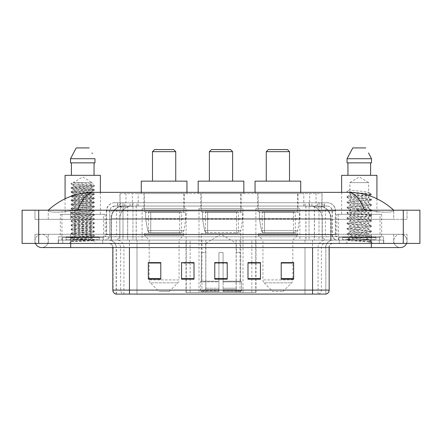 <?xml version="1.0" encoding="UTF-8"?>
<svg xmlns="http://www.w3.org/2000/svg" width="442" height="442" viewBox="0 0 442 442"><rect width="100%" height="100%" fill="white"/><g stroke="black" fill="none" stroke-linecap="round" stroke-linejoin="round"><path stroke-width="0.33" stroke-dasharray="2.21 1.66" d="M185.999 292.422L256.001 292.422L185.999 292.422L185.999 262.647M194.01 262.647L181.552 262.647L181.552 279.173L194.01 279.173L181.552 279.173L194.01 279.173L194.01 262.565L181.552 262.565L181.552 279.173L181.552 262.565L194.01 262.565L194.01 279.173L194.01 262.565L185.999 262.565L185.999 240.1L256.001 240.1L185.999 240.1M299.897 208.541L255.879 208.541L299.897 208.541L299.897 240.1L255.879 240.1L299.897 240.1M255.879 208.541L255.879 240.1M243.006 208.541L198.994 208.541L243.006 208.541L243.006 292.422L198.994 292.422L243.006 292.422M198.994 208.541L198.994 292.422M186.121 208.541L142.103 208.541L186.121 208.541L186.121 240.1L142.103 240.1L186.121 240.1M142.103 208.541L142.103 240.1M318.163 206.049L314.118 206.049L320.323 206.199C321.887 206.668 322.417 206.966 321.914 207.094L316.058 207.094L312.721 206.375L305.842 206.071L136.158 206.071L129.279 206.375L125.942 207.094L120.086 207.094L119.898 193.596L322.102 193.596L119.898 193.596M319.61 206.105A12.459 12.459 0 0 1 330.947 218.508L330.947 240.1L111.052 240.1L330.947 240.1M119.898 207.011L122.39 206.105L127.882 206.049L123.837 206.049M122.39 206.105A12.459 12.459 0 0 0 111.052 218.508L111.307 240.1M184.253 193.596L143.97 193.596L184.253 193.596L184.253 208.541L143.97 208.541L184.253 208.541M143.97 193.596L143.97 208.541M241.139 193.596L200.861 193.596L241.139 193.596L241.139 208.541L200.861 208.541L241.139 208.541M200.861 193.596L200.861 208.541M298.03 193.596L257.747 193.596L298.03 193.596L298.03 208.541L257.747 208.541L298.03 208.541M257.747 193.596L257.747 208.541M322.102 193.596L321.914 207.094L321.914 193.596M127.882 206.049L314.118 206.049M371.319 243.42L371.319 234.288L371.319 243.42L371.319 234.288L70.681 234.288L400.386 234.288A6.647 6.647 0 0 1 406.541 243.42A6.647 6.647 0 0 0 407.027 240.934A6.647 6.647 0 0 1 406.541 243.42A6.647 6.647 0 0 0 400.386 234.288A6.647 6.647 0 0 0 393.739 240.934A6.647 6.647 0 0 1 400.386 234.288L371.319 234.288L407.027 234.288L407.027 243.42L48.261 243.42L407.027 243.42L407.027 234.288L34.973 234.288L34.973 243.42L371.319 243.42L34.973 243.42L34.973 234.288L371.319 234.288L371.319 247.575L371.319 240.934L371.319 247.575L70.681 247.575L70.681 234.288L48.261 234.288L70.681 234.288L70.681 247.575L70.681 240.1L383.772 240.1L383.772 243.42L383.772 240.1L58.228 240.1L58.228 243.42L58.228 240.1L70.681 240.1L70.681 243.42L70.681 234.288L70.681 243.42M70.681 247.575L41.614 247.575A6.647 6.647 0 0 0 48.261 240.934A6.647 6.647 0 0 0 41.614 234.288A6.647 6.647 0 0 0 35.459 243.42A6.647 6.647 0 0 1 34.973 240.934A6.647 6.647 0 0 0 35.459 243.42M41.614 247.575A6.647 6.647 0 0 0 48.261 240.934A6.647 6.647 0 0 1 41.614 247.575A6.647 6.647 0 0 0 48.261 240.934A6.647 6.647 0 0 0 41.614 234.288A6.647 6.647 0 0 0 34.973 240.934M371.319 247.575L400.386 247.575A6.647 6.647 0 0 1 393.739 240.934A6.647 6.647 0 0 0 400.386 247.575A6.647 6.647 0 0 1 393.739 240.934M380.037 214.353L338.511 214.353L380.037 214.353L380.037 240.1L338.511 240.1L380.037 240.1M338.511 214.353L338.511 240.1M103.489 214.353L61.963 214.353L103.489 214.353L103.489 240.1L61.963 240.1L103.489 240.1M61.963 214.353L61.963 240.1M123.567 206.049L318.588 206.049L123.567 206.049A12.459 12.459 0 0 0 111.108 218.508L127.716 218.508L127.716 240.1L111.108 240.1L331.047 240.1L127.716 240.1M318.588 206.049A12.459 12.459 0 0 1 331.047 218.508L331.047 240.1M393.739 210.204C380.733 198.458 365.628 192.508 348.423 192.347L93.577 192.347C76.438 192.48 61.328 198.43 48.261 210.204L48.261 210.58C49.587 212.569 57.057 212.668 70.681 210.867L77.527 210.204L364.473 210.204L371.319 210.867C383.203 213.011 394.098 212.226 393.739 210.58L393.739 210.204L393.739 210.58C392.413 212.569 384.943 212.668 371.319 210.867L364.473 210.204L77.527 210.204L70.681 210.867C58.797 213.011 47.902 212.226 48.261 210.58L48.261 210.204M419.9 210.204L419.9 243.42L22.1 243.42L22.1 210.204L419.9 210.204M70.681 210.204L371.319 210.204L70.681 210.204L70.681 219.337L407.027 219.337L407.027 210.204L371.319 210.204L407.027 210.204L407.027 219.337L34.973 219.337L34.973 210.204L34.973 219.337L371.319 219.337L48.261 219.337L70.681 219.337L70.681 210.204M393.739 234.288L393.739 243.42L393.739 234.288M48.261 234.288L48.261 243.42L48.261 234.288M393.739 219.337L371.319 219.337L393.739 219.337L393.739 210.58L393.739 219.337M48.261 219.337L48.261 210.58L48.261 219.337M348.423 192.347C354.357 192.524 359.711 198.48 364.473 210.204M77.527 210.204C82.289 198.48 87.643 192.524 93.577 192.347M117.605 202.729L324.395 202.729L117.605 202.729L117.605 206.049L324.395 206.049L117.605 206.049M327.301 206.049L114.699 206.049L327.301 206.049A4.984 4.984 0 0 1 332.285 211.033L332.285 234.702L106.395 234.702A2.077 2.077 0 0 1 104.318 236.779L337.682 236.779L104.318 236.779M114.699 202.729L327.301 202.729L114.699 202.729A8.304 8.304 0 0 0 106.395 211.033L332.285 211.033L109.715 211.033L109.715 234.702A5.398 5.398 0 0 1 104.318 240.1L337.682 240.1L104.318 240.1M327.301 202.729A8.304 8.304 0 0 1 335.605 211.033L335.605 234.702L309.041 234.702L309.041 236.779M375.882 236.779L342.666 236.779L375.882 236.779L375.882 240.1L342.666 240.1L375.882 240.1L375.882 237.608L342.666 237.608L375.882 237.608M342.666 236.779L342.666 237.608M99.334 236.779L66.118 236.779L99.334 236.779L99.334 240.1L66.118 240.1L99.334 240.1L99.334 237.608L66.118 237.608L99.334 237.608M66.118 236.779L66.118 237.608M58.432 236.779L70.891 236.779L58.432 236.779L58.432 240.1L383.568 240.1L58.432 240.1L58.432 236.779M371.109 236.779L70.891 236.779L383.568 236.779L371.109 236.779L371.109 240.1L371.109 236.779M383.568 236.779L383.568 240.1L383.568 236.779M102.654 240.1L102.654 243.42L62.792 243.42L102.654 243.42L62.792 243.42L102.654 243.42L102.654 240.1L62.792 240.1L62.792 243.42L62.792 240.1L102.654 240.1M379.208 240.1L379.208 243.42L339.346 243.42L379.208 243.42L339.346 243.42L379.208 243.42L379.208 240.1L339.346 240.1L339.346 243.42L339.346 240.1L379.208 240.1M103.074 237.608L62.377 237.608L103.074 237.608L103.074 240.1L62.377 240.1L103.074 240.1M62.377 237.608L62.377 240.1M379.623 237.608L338.926 237.608L379.623 237.608L379.623 240.1L338.926 240.1L379.623 240.1M338.926 237.608L338.926 240.1M115.821 294.085L325.848 294.085L325.848 247.575A7.475 7.475 0 0 1 333.323 240.1L108.677 240.1L333.323 240.1M116.152 294.085L116.152 247.575L329.168 247.575A4.155 4.155 0 0 1 333.323 243.42L108.677 243.42L333.323 243.42M342.666 240.1L375.882 240.1L342.666 240.1M66.118 240.1L99.334 240.1L66.118 240.1M281.211 262.647L293.665 262.647L293.665 279.173L293.665 262.565L293.665 279.173L281.211 279.173L281.211 262.647L281.211 279.173L293.665 279.173L293.665 262.73L293.665 279.173L293.665 263.228L281.211 263.228L281.211 262.565L281.211 279.173L281.211 262.565L293.665 262.565L281.211 262.565L292.836 262.565L292.836 240.1L262.94 240.1L262.94 279.908A4.155 4.155 0 0 0 264.156 282.841L291.621 282.841L264.156 282.841L272.907 291.593L282.869 291.593L272.907 291.593M247.99 262.647L260.448 262.647L260.448 279.173L260.448 262.565L260.448 279.173L247.99 279.173L247.99 262.647L247.99 279.173L260.448 279.173L260.448 262.73L260.448 279.173L260.448 263.228L247.99 263.228L247.99 262.565L247.99 279.173L247.99 262.565L260.448 262.565L247.99 262.565L256.001 262.565L256.001 240.1M160.789 262.647L148.335 262.647L148.335 279.173L160.789 279.173L160.789 262.565L160.789 279.173L148.335 279.173L148.335 262.647L148.335 279.173L160.789 279.173L160.789 262.73L160.789 279.173L160.789 263.228L148.335 263.228L148.335 279.173L148.335 262.647L148.335 279.173L148.335 263.228L160.789 263.228L160.789 262.565L148.335 262.565L160.789 262.565L149.164 262.565L149.164 240.1L144.39 235.116L183.833 235.116L144.39 235.116L144.39 233.459L183.833 233.459L144.39 233.459M227.227 278.598L227.227 262.565L227.227 279.173L214.773 279.173L214.773 262.647L214.773 279.173L227.227 279.173L227.227 262.73L227.227 279.173L227.227 263.228L214.773 263.228L214.773 279.173L214.773 262.565L227.227 262.565L214.773 262.565L227.227 262.565L227.227 278.598L214.773 278.598M325.643 294.085L326.179 294.085M383.568 243.42L58.432 243.42L383.568 243.42L383.568 240.1L383.568 243.42M58.432 243.42L58.432 240.1L58.432 243.42M227.227 263.228L227.227 262.73L227.227 263.228L214.773 263.228L214.773 279.173L227.227 279.173L227.227 263.228M181.552 279.173L181.552 262.73L181.552 263.228L194.01 263.228L194.01 262.73L194.01 263.228L181.552 263.228L181.552 279.173M194.01 279.173L194.01 263.228L194.01 279.173M260.448 263.228L260.448 262.73L260.448 263.228L247.99 263.228L247.99 279.173L260.448 279.173L260.448 263.228M293.665 263.228L293.665 262.73L293.665 263.228L281.211 263.228L281.211 279.173L293.665 279.173L293.665 263.228M227.227 262.647L214.773 262.647M75.588 241.52L94.306 240.105L93.411 240.625L96.262 243.42L69.184 243.42L73.339 239.271C72.466 239.741 93.848 240.177 93.428 240.586C94.157 240.907 82.494 241.227 75.588 241.52L71.206 241.52C73.14 240.835 76.98 240.083 82.726 239.271L73.339 239.271C72.764 238.581 92.687 237.884 92.113 237.194C92.687 236.503 72.764 235.807 73.339 235.116C72.764 234.426 92.687 233.735 92.113 233.044C92.687 232.348 72.764 231.658 73.339 230.967C72.764 230.276 92.687 229.58 92.113 228.89C92.687 228.199 72.764 227.503 73.339 226.812C72.764 226.122 92.687 225.426 92.113 224.735C92.687 224.044 72.764 223.354 73.339 222.663C72.764 221.972 92.687 221.276 92.113 220.586C92.687 219.895 72.764 219.199 73.339 218.508C72.764 217.818 92.687 217.121 92.113 216.431C92.687 215.74 72.764 215.05 73.339 214.353C72.764 213.663 92.687 212.972 92.113 212.282C92.687 211.591 72.764 210.895 73.339 210.204C72.764 209.514 92.687 208.817 92.113 208.127C92.687 207.436 72.764 206.74 73.339 206.049C72.764 205.359 92.687 204.668 92.113 203.977C92.687 203.287 72.764 202.591 73.339 201.9C72.764 201.209 92.687 200.513 92.113 199.823C92.687 199.132 72.764 198.436 73.339 197.745C72.764 197.055 92.687 196.364 92.113 195.668C92.687 194.977 72.764 194.287 73.339 193.596C72.764 192.905 92.687 192.209 92.113 191.519C92.687 190.828 72.764 190.132 73.339 189.441C72.764 188.751 92.687 188.054 92.113 187.364C92.687 186.673 72.764 185.983 73.339 185.292L73.339 182.623L92.113 182.623L82.726 176.982L73.339 182.623L92.113 182.623L92.046 184.181L94.306 185.491L71.09 183.474L71.09 183.994L73.339 185.292L73.4 186.253L71.14 187.568L94.306 185.491M94.306 240.105L71.09 237.973L94.361 235.895L71.09 233.818L94.361 231.746L71.09 229.669L94.361 227.591L71.09 225.514L94.361 223.442L71.09 221.365L94.361 219.287L71.09 217.21L94.361 215.132L71.09 213.061L94.361 210.983L71.09 208.906L94.361 206.828L71.14 204.812L94.361 202.679L71.09 200.602L94.361 198.524L71.09 196.447L94.361 194.375L71.09 192.298L94.361 190.22L71.09 188.143L94.306 186.126L92.046 187.436L92.113 188.403L94.306 189.646L71.14 187.568M94.306 190.275L92.113 191.519L92.113 192.557C92.687 191.867 72.764 191.171 73.339 190.48C72.764 189.789 92.687 189.093 92.113 188.403C92.687 187.712 72.764 187.016 73.339 186.325C72.764 185.634 92.687 184.944 92.113 184.253C92.605 183.712 80.284 183.154 75.389 182.623L73.339 182.176L71.09 183.474M94.306 186.126L71.14 184.049L73.339 185.292M94.306 194.43L92.113 195.668L92.113 196.707C92.687 196.016 72.764 195.325 73.339 194.635C72.764 193.939 92.687 193.248 92.113 192.557L94.306 193.795L71.09 191.778L94.306 189.646M71.14 188.204L73.4 189.513L73.339 190.48L71.14 191.718M94.306 198.585L92.113 199.823L92.113 200.861C92.687 200.171 72.764 199.475 73.339 198.784C72.764 198.093 92.687 197.397 92.113 196.707L94.306 197.95L71.09 195.928L94.306 193.795M71.14 192.353L73.4 193.668L73.339 194.635L71.14 195.872M94.306 202.734L92.113 203.977L92.113 205.011C92.687 204.32 72.764 203.629 73.339 202.939C72.764 202.248 92.687 201.552 92.113 200.861L94.306 202.099L71.09 200.082L94.306 197.95M71.14 196.508L73.4 197.817L73.339 198.784L71.14 200.027M94.306 206.889L92.113 208.127L92.113 209.165C92.687 208.475 72.764 207.779 73.339 207.088C72.764 206.397 92.687 205.707 92.113 205.011L94.306 206.254L71.09 204.237L94.306 202.099M71.14 200.657L73.4 201.972L73.339 202.939L71.14 204.176M94.306 211.038L92.113 212.282L92.113 213.32C92.687 212.63 72.764 211.933 73.339 211.243C72.764 210.552 92.687 209.856 92.113 209.165L94.306 210.409L71.09 208.386L94.306 206.254M71.14 204.812L73.4 206.121L73.339 207.088L71.14 208.331M94.306 215.193L92.113 216.431L92.113 217.47C92.687 216.779 72.764 216.083 73.339 215.392C72.764 214.702 92.687 214.011 92.113 213.32L94.306 214.558L71.09 212.541L94.306 210.409M71.14 208.961L73.4 210.276L73.339 211.243L71.14 212.48M94.306 219.343L92.113 220.586L92.113 221.624C92.687 220.934 72.764 220.238 73.339 219.547C72.764 218.856 92.687 218.16 92.113 217.47L94.306 218.713L71.09 216.69L94.306 214.558M71.14 213.116L73.4 214.431L73.339 215.392L71.14 216.635M94.306 223.497L92.113 224.735L92.113 225.774C92.687 225.083 72.764 224.392 73.339 223.702C72.764 223.006 92.687 222.315 92.113 221.624L94.306 222.862L71.09 220.845L94.306 218.713M71.14 217.271L73.4 218.58L73.339 219.547L71.14 220.785M94.306 227.647L92.113 228.89L92.113 229.928C92.687 229.238 72.764 228.542 73.339 227.851C72.764 227.16 92.687 226.464 92.113 225.774L94.306 227.017L71.09 224.995L94.306 222.862M71.14 221.42L73.4 222.735L73.339 223.702L71.14 224.939M94.306 231.801L92.113 233.044L92.113 234.078C92.687 233.387 72.764 232.696 73.339 232.006C72.764 231.315 92.687 230.619 92.113 229.928L94.306 231.166L71.09 229.149L94.306 227.017M71.14 225.575L73.4 226.884L73.339 227.851L71.14 229.094M94.306 235.956L92.113 237.194L92.113 238.232C92.687 237.542 72.764 236.846 73.339 236.155C72.764 235.464 92.687 234.768 92.113 234.078L94.306 235.321L71.09 233.304L94.306 231.166M71.14 229.724L73.4 231.039L73.339 232.006L71.14 233.243M82.726 239.271C88.428 238.923 91.555 238.581 92.113 238.232L94.306 239.47L71.09 237.453L94.306 235.321M71.14 233.879L73.4 235.188L73.339 236.155L71.14 237.398M99.748 240.1L65.698 240.1L99.748 240.1A0.414 0.414 0 0 1 99.334 239.686L66.118 239.686L99.334 239.686L99.334 237.194A0.414 0.414 0 0 1 99.748 236.779L65.698 236.779L99.748 236.779M65.698 240.1A0.414 0.414 0 0 0 66.118 239.686L66.118 237.194A0.414 0.414 0 0 0 65.698 236.779M60.3 214.353L105.146 214.353L60.3 214.353L60.3 236.779L105.146 236.779L60.3 236.779M105.146 214.353L105.146 236.779M65.079 198.773L65.079 214.353L100.373 214.353L65.079 214.353M100.373 192.347L100.373 214.353M69.184 243.42L96.262 243.42M73.339 239.271L71.14 238.028M71.4 162.866L94.958 162.866L94.052 162.866L94.958 162.866L94.958 158.717L70.493 158.717L70.493 162.866L71.4 162.866L71.4 175.325L94.052 175.325L71.4 175.325M76.239 147.915L89.207 147.915M92.002 152.96L92.334 153.584M65.079 175.325L100.373 175.325M71.206 241.52L94.306 239.47M73.339 182.623L73.339 182.176M209.375 181.137L232.625 181.137L209.375 181.137M205.635 252.559L205.635 243.42L236.365 243.42L221 234.194L205.635 243.42L236.365 243.42L236.365 252.559M236.221 288.239L236.221 252.559L236.221 288.239L236.835 289.709L238.735 291.593L223.077 291.593L240.658 291.593L223.077 291.593L223.077 290.759L241.492 290.759L223.077 290.759L223.077 281.874L241.492 281.874L223.077 281.874L223.077 281.211L240.824 281.211L223.077 281.211L223.077 291.593L240.658 291.593L241.492 290.759L241.492 281.874L240.614 281.211L240.724 252.559L240.614 281.211L241.492 281.874L241.492 290.759L240.658 291.593L238.735 291.593L236.835 289.709L236.221 288.239L223.077 288.239L223.077 291.593L223.077 252.559L223.077 288.239L236.221 288.239M218.923 252.559L223.077 252.559L218.923 252.559L218.923 281.211L201.386 281.211L218.923 281.211L218.923 252.559L218.923 288.239L218.923 252.559L223.077 252.559L223.077 281.211L223.077 252.559L218.923 252.559M205.779 252.559L205.779 288.239L205.165 289.709L203.265 291.593L218.923 291.593L218.923 288.239L218.923 291.593L201.342 291.593L218.923 291.593L218.923 290.759L218.923 291.593L201.342 291.593L200.508 290.759L218.923 290.759L200.508 290.759L200.508 281.874L218.923 281.874L218.923 290.759L218.923 281.874L200.508 281.874L201.176 281.211L218.923 281.211L218.923 281.874L218.923 281.211L201.176 281.211L201.386 252.559L201.386 281.211L200.508 281.874L200.508 290.759L201.342 291.593L203.265 291.593L205.165 289.709L205.779 288.239L205.779 252.559L201.276 252.559L205.779 252.559M201.276 233.459L240.724 233.459L201.276 233.459L201.276 252.559M240.724 233.459L240.724 252.559M205.431 211.867L236.569 211.867L205.431 211.867L205.431 233.459L236.569 233.459L205.431 233.459M236.569 211.867L236.569 233.459M201.276 193.596L240.724 193.596L201.276 193.596L201.276 211.867L240.724 211.867L201.276 211.867M240.724 193.596L240.724 211.867M198.16 192.347L198.16 193.596L243.84 193.596L198.16 193.596M243.84 192.347L243.84 193.596M198.16 181.137L243.84 181.137M240.614 252.559L236.221 252.559L240.614 252.559M209.375 151.656L232.625 151.656M211.447 149.578L230.553 149.578M242.592 212.282L202.547 212.282L242.592 212.282L242.592 218.923L202.547 218.923L202.547 212.282L202.547 218.923L204.547 230.492C205.044 231.917 206.071 232.63 207.641 232.625L238.442 232.625L207.641 232.625L207.641 212.282L207.641 232.625C206.077 232.636 205.049 231.923 204.547 230.492L202.547 218.923L242.592 218.923L240.912 230.492L204.547 230.492L240.912 230.492C239.835 232.293 239.017 233 238.442 232.625L238.442 212.282L207.641 212.282L238.442 212.282M152.484 181.137L175.739 181.137L152.484 181.137M169.093 291.593L159.131 291.593L150.379 282.841L177.844 282.841L150.379 282.841A4.155 4.155 0 0 1 149.164 279.908L179.06 279.908A4.155 4.155 0 0 1 177.844 282.841L169.093 291.593L159.131 291.593M183.833 233.459L183.833 235.116L179.06 240.1L149.164 240.1L179.06 240.1L179.06 279.908L149.164 279.908L149.164 262.647M148.54 211.867L179.684 211.867L148.54 211.867L148.54 233.459L179.684 233.459L148.54 233.459M179.684 211.867L179.684 233.459M144.39 193.596L183.833 193.596L144.39 193.596L144.39 211.867L183.833 211.867L144.39 211.867M183.833 193.596L183.833 211.867M141.274 192.347L141.274 193.596L186.949 193.596L141.274 193.596M186.949 192.347L186.949 193.596M141.274 181.137L186.949 181.137M152.484 151.656L175.739 151.656M154.562 149.578L173.662 149.578M185.706 212.282L145.661 212.282L185.706 212.282L185.706 218.923L145.661 218.923L145.661 212.282L145.661 218.923L147.661 230.492C148.153 231.917 149.186 232.63 150.75 232.625L181.552 232.625L150.75 232.625L150.755 212.282L150.75 232.625C149.192 232.636 148.158 231.923 147.661 230.492L145.661 218.923L185.706 218.923L184.021 230.492L147.661 230.492L184.021 230.492C182.938 232.293 182.115 233.006 181.557 232.625L181.552 212.282L150.755 212.282L181.552 212.282M266.261 181.137L289.516 181.137L266.261 181.137M282.869 291.593L291.621 282.841A4.155 4.155 0 0 0 292.836 279.908L262.94 279.908L292.836 279.908L292.836 262.647M292.836 240.1L297.61 235.116L258.167 235.116L297.61 235.116L297.61 233.459L258.167 233.459L258.167 235.116L262.94 240.1L292.836 240.1M262.316 211.867L293.46 211.867L262.316 211.867L262.316 233.459L293.46 233.459L262.316 233.459M293.46 211.867L293.46 233.459M258.167 193.596L297.61 193.596L258.167 193.596L258.167 211.867L297.61 211.867L258.167 211.867M297.61 193.596L297.61 211.867M255.051 192.347L255.051 193.596L300.726 193.596L255.051 193.596M300.726 192.347L300.726 193.596M255.051 181.137L300.726 181.137M258.167 233.459L297.61 233.459M266.261 151.656L289.516 151.656M268.338 149.578L287.438 149.578M299.483 212.282L259.432 212.282L299.483 212.282L299.483 218.923L259.432 218.923L259.432 212.282L259.432 218.923L261.437 230.492C261.929 231.917 262.962 232.63 264.526 232.625L295.328 232.625L264.526 232.625L264.531 212.282L264.526 232.625C262.962 232.636 261.935 231.923 261.437 230.492L259.432 218.923L299.483 218.923L297.798 230.492L261.437 230.492L297.798 230.492C296.715 232.293 295.891 233.006 295.333 232.625L295.328 212.282L264.531 212.282L295.328 212.282M365.423 239.271C359.65 239.691 348.572 240.105 348.677 240.481C347.622 241.072 371.114 241.608 371.495 242.128L347.036 239.531L371.435 236.984L368.661 238.542L368.661 239.271L365.423 239.271L368.661 238.542C369.186 238.282 366.064 237.846 359.296 237.227C353.451 236.757 350.318 236.315 349.887 235.912C349.484 234.995 369.313 234.1 368.661 233.271C369.241 232.398 349.307 231.514 349.887 230.63L368.661 227.995C369.153 227.735 366.053 227.298 359.368 226.685C353.009 226.138 349.849 225.696 349.887 225.359C349.589 225.066 352.688 224.63 359.191 224.05C365.954 223.437 369.109 222.995 368.661 222.724C367.81 222.282 364.965 221.867 360.114 221.481C354.782 221.011 349.346 220.519 349.887 220.094C349.771 219.729 353.401 219.243 360.788 218.63C367.114 217.989 369.739 217.597 368.661 217.447C369.103 217.182 365.976 216.746 359.291 216.132C353.578 215.696 350.445 215.26 349.887 214.823C349.766 214.458 353.423 213.967 360.854 213.348C367.042 212.729 369.65 212.337 368.661 212.177C369.158 211.917 366.048 211.48 359.335 210.867C353.639 210.431 350.484 209.994 349.887 209.547C350.478 209.116 353.611 208.674 359.285 208.221C365.893 207.624 369.02 207.182 368.661 206.9C367.921 206.464 365.07 206.044 360.114 205.641C353.539 205.143 350.13 204.69 349.887 204.27C349.395 203.337 369.219 202.535 368.661 201.629C369.247 200.668 349.296 199.939 349.887 198.983L351.721 198.464L366.529 196.939L368.661 196.353L368.661 197.673C369.236 196.795 349.313 195.917 349.887 195.038C349.313 194.16 369.236 193.276 368.661 192.403C369.236 191.524 349.313 190.64 349.887 189.762L349.887 182.623L368.661 182.623L359.274 176.982L349.887 182.623L368.661 182.623L368.556 192.281L371.435 193.961L353.152 192.292L347.169 191.292L347.169 191.955L349.992 193.602L349.992 189.646L347.114 191.325M376.302 240.1L342.252 240.1L376.302 240.1A0.414 0.414 0 0 1 375.882 239.686L342.666 239.686L375.882 239.686L375.882 237.194A0.414 0.414 0 0 1 376.302 236.779L342.252 236.779L376.302 236.779M342.252 240.1A0.414 0.414 0 0 0 342.666 239.686L342.666 237.194A0.414 0.414 0 0 0 342.252 236.779M336.854 214.353L381.7 214.353L336.854 214.353L336.854 236.779L381.7 236.779L336.854 236.779M381.7 214.353L381.7 236.779M341.627 192.347L341.627 214.353L376.921 214.353L341.627 214.353M376.921 198.773L376.921 214.353M368.556 201.762L368.661 202.95C369.236 202.071 349.313 201.187 349.887 200.309C349.313 199.43 369.236 198.552 368.661 197.673L371.435 199.232L347.036 196.684L353.152 195.806L365.396 194.928L371.435 193.961M371.435 236.984L365.396 236.017L353.152 235.138L347.036 234.26L371.518 231.625L347.036 228.984L371.518 226.348L347.036 223.713L371.518 221.077L347.036 218.436L371.435 215.889L365.396 214.922L353.152 214.044L347.036 213.166L371.435 210.619L365.396 209.652L353.152 208.768L347.036 207.889L371.518 205.254L347.114 202.707L353.152 201.74L365.396 200.861L371.518 199.983L347.036 197.342L371.435 194.795L368.661 196.353C369.291 196.11 366.136 195.668 359.208 195.032C356.18 194.707 350.539 194.364 349.887 193.723L349.887 195.038L347.114 196.596M371.435 194.795L365.396 193.828L347.114 192.16L349.992 193.602M371.435 205.342L368.661 206.9L368.661 208.221C369.236 207.342 349.313 206.464 349.887 205.585C349.313 204.707 369.236 203.823 368.661 202.95L371.435 204.508L347.036 201.961L353.152 201.082L365.396 200.198L371.435 199.232M347.114 197.436L349.992 199.11L349.887 200.309L347.114 201.867M371.435 210.619L368.661 212.177L368.661 213.497C369.236 212.619 349.313 211.735 349.887 210.856C349.313 209.978 369.236 209.099 368.661 208.221L371.435 209.779L347.036 207.232L353.152 206.353L365.396 205.475L371.435 204.508M347.114 202.707L349.992 204.386L349.887 205.585L347.114 207.143M371.435 215.889L368.661 217.447L368.661 218.768C369.236 217.889 349.313 217.011 349.887 216.132C349.313 215.254 369.236 214.37 368.661 213.497L371.435 215.055L347.036 212.508L353.152 211.624L365.396 210.746L371.435 209.779M349.992 209.679L349.887 210.856L347.114 212.414M371.435 221.166L368.661 222.724L368.661 224.044C369.236 223.166 349.313 222.282 349.887 221.403C349.313 220.525 369.236 219.646 368.661 218.768L371.435 220.326L347.036 217.779L353.152 216.9L365.396 216.022L371.435 215.055M349.992 214.95L349.887 216.132L347.114 217.691M371.435 226.437L368.661 227.995L368.661 229.315C369.236 228.437 349.313 227.558 349.887 226.68C349.313 225.801 369.236 224.917 368.661 224.044L371.435 225.602L347.036 223.055L353.152 222.171L365.396 221.293L371.435 220.326M349.992 220.227L349.887 221.403L347.114 222.961M368.556 233.393L368.661 234.586C369.236 233.713 349.313 232.829 349.887 231.951C349.313 231.072 369.236 230.194 368.661 229.315L371.435 230.873L347.036 228.326L353.152 227.448L365.396 226.569L371.435 225.602M347.114 223.801L349.992 225.481L349.887 226.68L347.114 228.238M371.495 242.128L368.446 242.128C369.976 241.641 370.512 241.155 370.064 240.669L366.274 239.255C361.18 238.581 349.407 237.901 349.887 237.227C349.313 236.348 369.236 235.464 368.661 234.586L371.435 236.15L347.036 233.603L353.152 232.719L365.396 231.84L371.435 230.873M347.114 229.072L349.992 230.752L349.887 231.951L347.114 233.509M366.534 239.277L368.661 239.271L371.435 241.42L353.152 239.752L347.114 238.785L365.396 237.116L371.435 236.15M347.114 234.348L349.992 236.028L349.887 237.227L347.114 238.785M368.446 242.128L371.518 241.509L371.518 242.128L372.816 243.42L345.738 243.42L372.816 243.42M347.114 239.619L348.705 240.547L345.738 243.42M347.948 162.866L370.6 162.866L370.6 175.325L347.948 175.325L370.6 175.325L347.948 175.325L347.948 162.866L347.042 162.866L371.507 162.866L347.042 162.866L347.042 158.717L371.507 158.717M352.793 147.915L365.761 147.915M368.556 152.96L368.882 153.584M349.887 189.762L347.169 191.292M347.948 175.325L370.6 175.325M341.627 175.325L376.921 175.325M370.6 162.866L371.507 162.866M150.75 232.625L181.557 232.625L150.75 232.625M264.526 232.625L295.333 232.625L264.526 232.625M186.253 292.422L186.253 240.1M120.086 207.094L120.086 193.596M121.677 206.199A12.459 12.265 -90 0 0 111.307 218.508L330.947 218.508L314.339 218.508L314.339 240.1M330.693 240.1L330.693 218.508A12.459 12.265 90 0 0 320.323 206.199M127.661 206.049L127.661 218.508L111.052 218.508L111.052 240.1M305.842 206.071L305.842 240.1M312.721 206.375A12.459 12.265 90 0 1 322.201 218.508L322.201 240.1M136.158 206.071L136.158 240.1M129.279 206.375A12.459 12.265 -90 0 0 119.799 218.508L119.799 240.1M314.339 206.049L314.339 218.508L127.661 218.508L127.661 240.1M132.351 206.077L132.351 193.596M125.942 207.094L125.942 193.596M138.208 206.077L138.208 193.596M303.792 206.077L303.792 193.596M316.058 207.094L316.058 193.596M309.649 206.077L309.649 193.596M205.873 292.422L205.873 240.1M201.972 292.422L201.972 240.1M236.127 292.422L236.127 240.1M240.028 292.422L240.028 240.1M255.747 292.422L255.747 240.1M251.846 292.422L251.846 262.647M251.846 262.565L251.846 240.1M190.154 292.422L190.154 262.647M190.154 262.565L190.154 240.1M123.627 206.049A12.459 12.265 -90 0 0 111.362 218.508L111.108 240.1M314.433 206.049L314.433 218.508L331.047 218.508L330.793 240.1M127.716 206.049L127.716 218.508L314.433 218.508L314.433 240.1M403.292 210.204L403.292 243.42M38.708 210.204L38.708 243.42M371.319 219.337L371.319 210.204L371.319 219.337M70.681 219.337L70.681 210.867L70.681 219.337M318.527 206.049A12.459 12.265 -90 0 1 330.793 218.508L322.301 218.508L322.301 240.1M310.03 206.049A12.459 12.265 90 0 1 322.301 218.508L305.941 218.508L305.941 240.1M305.941 206.049L305.941 218.508L136.213 218.508L136.213 240.1M136.213 206.049L136.213 218.508L119.854 218.508L119.854 240.1M132.119 206.049A12.459 12.265 90 0 0 119.854 218.508L111.362 218.508L111.362 240.1M130.064 206.049L130.064 202.729M309.041 202.729L309.041 211.033L335.605 211.033L318.997 211.033L318.997 206.049M132.959 202.729L132.959 234.702L109.92 234.702A5.398 5.315 90 0 1 104.599 240.1M123.003 236.779L123.003 234.702L318.997 234.702L318.997 211.033L318.997 234.702L332.285 234.702C332.605 237.984 334.406 239.779 337.682 240.1M318.997 202.729L318.997 211.033L106.395 211.033L106.395 234.702L335.605 234.702C335.727 235.962 336.423 236.658 337.682 236.779M114.699 206.049L111.091 207.596L109.798 210.138L109.715 234.702L123.003 234.702L123.003 202.729M337.401 236.779A2.077 2.044 -90 0 1 335.356 234.702L335.356 211.033A8.304 8.177 90 0 0 327.174 202.729M70.891 236.779L70.891 240.1L70.891 236.779M124.782 202.729A8.304 8.177 -90 0 0 116.605 211.033L116.605 234.702A2.077 2.044 90 0 1 114.561 236.779M114.826 202.729A8.304 8.177 -90 0 0 106.644 211.033L106.644 234.702A2.077 2.044 90 0 1 104.599 236.779M317.218 202.729A8.304 8.177 90 0 1 325.395 211.033L325.395 234.702A2.077 2.044 -90 0 0 327.439 236.779M114.826 206.049A4.984 4.906 -90 0 0 109.92 211.033L309.041 211.033L309.041 234.702L132.959 234.702L132.959 236.779M318.997 236.779L318.997 240.1M132.959 206.049L132.959 240.1M124.782 206.049A4.984 4.906 -90 0 0 119.876 211.033L119.876 234.702A5.398 5.315 90 0 1 114.561 240.1M123.003 206.049L123.003 240.1M327.174 206.049A4.984 4.906 90 0 1 332.08 211.033L332.08 234.702A5.398 5.315 -90 0 0 337.401 240.1M317.218 206.049A4.984 4.906 90 0 1 322.124 211.033L322.124 234.702A5.398 5.315 -90 0 0 327.439 240.1M309.041 206.049L309.041 240.1M117.799 206.049L117.799 202.729M124.677 206.049L124.677 202.729M136.948 206.049L136.948 202.729M305.052 206.049L305.052 202.729M317.323 206.049L317.323 202.729M324.201 206.049L324.201 202.729M311.936 206.049L311.936 202.729M318.417 294.085A4.155 4.088 90 0 0 321.362 290.096L136.998 290.096L136.998 247.575L305.002 247.575L305.002 294.085L305.002 247.575L325.643 247.575A7.475 7.359 -90 0 1 333.008 240.1M129.44 294.085L129.44 247.575L116.152 247.575C115.71 243.034 113.218 240.542 108.677 240.1M312.56 243.42L312.56 247.575L112.832 247.575L136.998 247.575L136.998 243.42M329.168 247.575L129.44 247.575L129.44 243.42M136.998 240.1L136.998 294.085L136.998 290.096L112.832 290.096M116.025 294.085A4.155 4.088 -90 0 1 113.08 290.096L113.08 247.575A4.155 4.088 90 0 0 108.992 243.42M116.55 243.42A4.155 4.088 90 0 1 120.638 247.575L120.638 290.096A4.155 4.088 -90 0 0 123.583 294.085M325.975 294.085A4.155 4.088 90 0 0 328.92 290.096L321.362 290.096L321.362 247.575A4.155 4.088 -90 0 1 325.45 243.42M329.168 290.096L328.92 247.575A4.155 4.088 -90 0 1 333.008 243.42M371.109 243.42L371.109 240.1L371.109 243.42M70.891 243.42L70.891 240.1L70.891 243.42M305.002 240.1L305.002 243.42M318.091 294.085L318.091 247.575A7.475 7.359 -90 0 1 325.45 240.1M325.848 294.085L325.848 247.575L312.56 247.575L312.56 294.085M116.356 294.085L116.356 247.575A7.475 7.359 90 0 0 108.992 240.1M123.909 294.085L123.909 247.575A7.475 7.359 90 0 0 116.55 240.1M129.44 240.1L129.44 247.575M312.56 240.1L312.56 247.575M194.01 278.598L181.552 278.598M160.789 278.598L148.335 278.598M260.448 278.598L247.99 278.598M293.665 278.598L281.211 278.598M99.334 237.194L66.118 237.194L99.334 237.194M205.779 288.239L218.923 288.239L205.779 288.239M236.835 289.709L223.077 289.709L236.835 289.709M205.165 289.709L218.923 289.709L205.165 289.709M375.882 237.194L342.666 237.194L375.882 237.194M256.001 292.422L256.001 262.647M70.681 234.288L41.614 234.288L70.681 234.288M324.395 206.049L324.395 202.729M112.832 247.575C112.583 245.056 111.202 243.669 108.677 243.42M94.361 239.531L94.361 240.05M71.09 237.453L71.09 237.973M94.361 235.376L94.361 235.895M71.09 233.304L71.09 233.818M94.361 231.227L94.361 231.746M71.09 229.149L71.09 229.669M94.361 227.072L94.361 227.591M71.09 224.995L71.09 225.514M94.361 222.923L94.361 223.442M71.09 220.845L71.09 221.365M94.361 218.768L94.361 219.287M71.09 216.69L71.09 217.21M94.361 214.613L94.361 215.132M71.09 212.541L71.09 213.061M94.361 210.464L94.361 210.983M71.09 208.386L71.09 208.906M94.361 206.309L94.361 206.828M71.09 204.237L71.09 204.751M94.361 202.16L94.361 202.679M71.09 200.082L71.09 200.602M94.361 198.005L94.361 198.524M71.09 195.928L71.09 196.447M94.361 193.856L94.361 194.375M71.09 191.778L71.09 192.298M94.361 189.701L94.361 190.22M71.09 187.623L71.09 188.143M94.361 185.552L94.361 186.065M347.036 238.873L347.036 239.531M371.518 236.238L371.518 236.895M347.036 233.603L347.036 234.26M371.518 230.962L371.518 231.625M347.036 228.326L347.036 228.984M371.518 225.691L371.518 226.348M347.036 223.055L347.036 223.713M371.518 220.414L371.518 221.077M347.036 217.779L347.036 218.436M371.518 215.143L371.518 215.801M347.036 212.508L347.036 213.166M371.518 209.867L371.518 210.53M347.036 207.232L347.036 207.889M371.518 204.596L371.518 205.254M347.036 201.961L347.036 202.618M371.518 199.32L371.518 199.983M347.036 196.684L347.036 197.342M371.518 194.049L371.518 194.707M347.036 191.414L347.036 192.071M371.435 231.713L368.556 233.387M347.114 218.53L349.992 220.204M347.114 213.254L349.992 214.934M347.114 207.983L349.992 209.657M371.435 200.071L368.556 201.745"/><path stroke-width="0.66" d="M185.999 262.647L181.552 262.565L181.552 279.173L194.01 279.173L194.01 262.565L181.552 262.565L194.01 262.647M35.459 243.42A6.647 6.647 0 0 0 41.614 247.575A6.647 6.647 0 0 1 35.459 243.42A6.647 6.647 0 0 0 41.614 247.575L400.386 247.575A6.647 6.647 0 0 0 406.541 243.42A6.647 6.647 0 0 1 400.386 247.575A6.647 6.647 0 0 0 406.541 243.42A6.647 6.647 0 0 1 400.386 247.575M364.473 210.204C359.711 198.48 354.357 192.524 348.423 192.347L93.577 192.347C87.643 192.524 82.289 198.48 77.527 210.204M38.708 210.204L419.9 210.204L419.9 243.42L22.1 243.42L22.1 210.204L38.708 210.204L38.708 243.42M348.423 192.347C365.562 192.48 380.673 198.43 393.739 210.204L392.325 208.922M49.675 208.922L48.261 210.204C61.267 198.458 76.372 192.508 93.577 192.347M312.56 294.085L312.56 290.096L329.168 290.096C329.052 292.085 328.058 293.416 326.179 294.085L115.821 294.085A4.155 4.155 0 0 1 112.832 290.096L112.832 247.575M293.665 279.173L293.665 262.565L281.211 262.565L281.211 279.173L293.665 279.173M260.448 279.173L260.448 262.565L247.99 262.565L247.99 279.173L260.448 279.173M160.789 279.173L160.789 262.565L148.335 262.565L148.335 279.173L160.789 279.173M227.227 279.173L227.227 262.565L214.773 262.565L214.773 279.173L227.227 279.173M281.211 262.647L292.836 262.647M149.164 262.647L160.789 262.647M247.99 262.647L256.001 262.647M227.227 262.647L214.773 262.647M100.373 192.347L100.373 175.325L65.079 175.325L65.079 198.773M94.052 162.866L94.052 175.325L94.052 162.866M70.493 158.717L76.239 147.915L70.493 158.717L70.493 162.866L94.958 162.866L94.958 158.717L70.493 158.717M92.334 153.584L92.002 152.96M71.4 162.866L71.4 175.325M89.207 147.915L76.239 147.915M209.375 151.656L232.625 151.656L230.553 149.578L211.447 149.578L209.375 151.656L209.375 181.137M232.625 151.656L232.625 181.137M243.84 192.347L243.84 181.137L198.16 181.137L198.16 192.347M152.484 151.656L175.739 151.656L173.662 149.578L154.562 149.578L152.484 151.656L152.484 181.137M175.739 151.656L175.739 181.137M186.949 192.347L186.949 181.137L141.274 181.137L141.274 192.347M266.261 151.656L289.516 151.656L287.438 149.578L268.338 149.578L266.261 151.656L266.261 181.137M289.516 151.656L289.516 181.137M300.726 192.347L300.726 181.137L255.051 181.137L255.051 192.347M376.921 198.773L376.921 175.325L341.627 175.325L341.627 192.347M368.882 153.584L371.507 158.717L347.042 158.717L352.793 147.915L347.042 158.717L347.042 162.866L371.507 162.866L371.507 158.717L371.507 162.866M371.507 158.717L368.556 152.96M347.948 162.866L347.948 175.325M370.6 175.325L370.6 162.866M365.761 147.915L352.793 147.915M371.319 243.42L371.319 247.575M70.681 243.42L70.681 247.575M403.292 210.204L403.292 243.42M112.832 290.096L129.44 290.096L129.44 294.085M129.44 247.575L129.44 290.096L312.56 290.096L312.56 247.575M227.227 278.598L214.773 278.598M194.01 278.598L181.552 278.598M160.789 278.598L148.335 278.598M260.448 278.598L247.99 278.598M293.665 278.598L281.211 278.598M329.168 290.096L329.168 247.575"/></g></svg>
